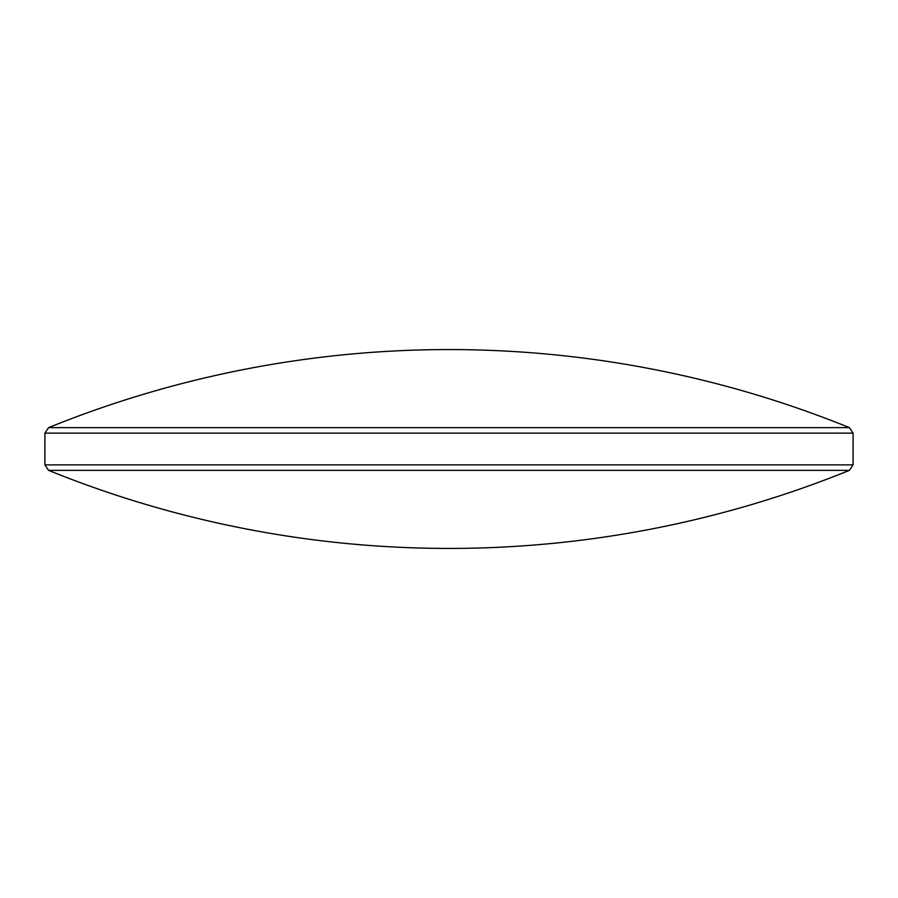 <?xml version="1.0" encoding="UTF-8"?>
<svg xmlns="http://www.w3.org/2000/svg" width="898" height="898" viewBox="0 0 898 898"><rect width="100%" height="100%" fill="white"/><g stroke="black" fill="none" stroke-linecap="round" stroke-linejoin="round"><path stroke-width="1.35" d="M849.429 470.361L48.571 470.361L44.9 464.883L853.1 464.883L849.429 470.361A1065.937 1065.937 0 0 1 48.571 470.361M849.429 427.639A1065.937 1065.937 0 0 0 48.571 427.639L849.429 427.639L853.1 433.117L44.9 433.117L44.9 464.883M48.571 427.639L44.9 433.117M853.1 433.117L853.1 464.883"/></g></svg>
